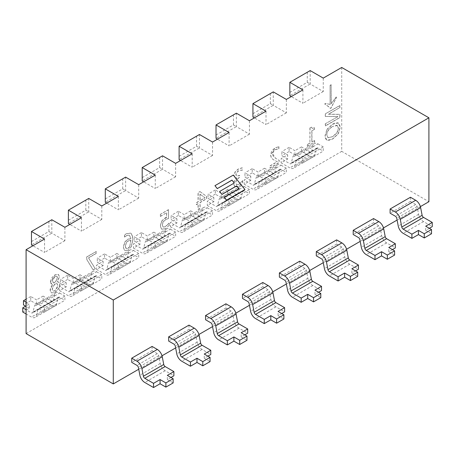 <?xml version="1.0" encoding="UTF-8"?>
<svg xmlns="http://www.w3.org/2000/svg" width="455" height="455" viewBox="0 0 455 455"><rect width="100%" height="100%" fill="white"/><g stroke="black" fill="none" stroke-linecap="round" stroke-linejoin="round"><path stroke-width="0.34" stroke-dasharray="2.27 1.71" d="M44.55 239.034L44.55 252.457L32.919 245.745M31.469 241.554L48.907 231.487L51.813 233.165L31.469 244.909L31.469 231.487L51.813 219.737L51.813 233.165L64.894 240.712L64.894 227.29M48.907 231.487L48.907 221.414M64.894 240.712L44.55 252.457M81.456 217.723L81.456 231.151L69.831 224.434M68.381 220.243L85.819 210.176L88.725 211.854L68.381 223.598L68.381 210.176L88.725 198.431L88.725 211.854L101.801 219.401L101.801 205.978M85.819 210.176L85.819 200.109M101.801 219.401L81.456 231.151M152.084 346.426L152.084 350.617L157.322 353.643A2.053 1.189 60 0 1 158.732 355.725L160.228 363.465A7.195 4.152 -120 0 0 165.159 370.757L173.878 375.79M152.084 350.617L131.74 362.368M44.55 312.028L64.894 300.283L64.894 296.086L44.55 307.83L44.55 312.028L39.306 309.002A2.053 1.189 60 0 0 38.283 308.899A2.053 1.189 60 0 0 37.896 309.457L36.4 315.469A7.195 4.152 -120 0 1 35.063 317.419A7.195 4.152 -120 0 1 31.469 317.061L26.094 313.956M36.554 304.059L36.554 299.862L30.741 296.506L30.741 300.704L36.554 304.059L43.094 300.283L51.813 305.316A7.195 4.152 60 0 0 55.408 305.669A7.195 4.152 60 0 0 56.744 303.724L58.24 297.712A2.053 1.189 -120 0 1 58.627 297.155A2.053 1.189 -120 0 1 59.65 297.257L64.894 300.283M43.094 300.283L43.094 296.086L51.813 301.119A2.053 1.189 -120 0 0 52.843 301.221A2.053 1.189 -120 0 0 53.224 300.664L54.719 294.652A7.195 4.152 60 0 1 56.056 292.707A7.195 4.152 60 0 1 59.65 293.06L39.306 304.804L44.55 307.83M39.306 304.804A7.195 4.152 -120 0 0 35.712 304.452A7.195 4.152 -120 0 0 34.375 306.403L32.879 312.409A2.053 1.189 60 0 1 32.498 312.966A2.053 1.189 60 0 1 31.469 312.864L26.094 309.764M43.094 296.086L36.554 299.862M22.75 312.028L29.291 308.251L29.291 304.059L26.094 305.902M26.094 302.211L29.291 304.059M29.291 308.251L25.656 306.152M59.65 293.06L64.894 296.086M30.741 296.506L26.094 299.191M30.741 300.704L23.478 304.896M170.972 377.468L167.338 379.567L173.15 382.922M167.338 379.567L167.338 375.369M188.99 325.115L188.99 329.312L194.228 332.338A2.053 1.189 60 0 1 195.639 334.419L197.134 342.154A7.195 4.152 -120 0 0 202.071 349.446L210.79 354.479M188.99 329.312L168.646 341.057M81.456 290.717L101.801 278.972L101.801 274.774L81.456 286.525L81.456 290.717L76.218 287.691A2.053 1.189 60 0 0 75.189 287.588A2.053 1.189 60 0 0 74.808 288.146L73.312 294.158A7.195 4.152 -120 0 1 71.975 296.108A7.195 4.152 -120 0 1 68.381 295.75L59.662 290.717L66.197 286.94L66.197 282.748L59.662 286.525L59.662 290.717M73.465 282.748L73.465 278.551L67.653 275.195L67.653 279.393L73.465 282.748L80.006 278.972L88.725 284.005A7.195 4.152 60 0 0 92.319 284.364A7.195 4.152 60 0 0 93.656 282.413L95.152 276.401A2.053 1.189 -120 0 1 95.533 275.844A2.053 1.189 -120 0 1 96.562 275.946L101.801 278.972M80.006 278.972L80.006 274.774L88.725 279.808A2.053 1.189 -120 0 0 89.749 279.91A2.053 1.189 -120 0 0 90.135 279.353L91.631 273.347A7.195 4.152 60 0 1 92.968 271.396A7.195 4.152 60 0 1 96.562 271.749L76.218 283.499L81.456 286.525M76.218 283.499A7.195 4.152 -120 0 0 72.624 283.141A7.195 4.152 -120 0 0 71.287 285.092L69.786 291.103A2.053 1.189 60 0 1 69.405 291.661A2.053 1.189 60 0 1 68.381 291.558L59.662 286.525M80.006 274.774L73.465 278.551M66.197 286.94L60.384 283.584L60.384 279.393L66.197 282.748M96.562 271.749L101.801 274.774M67.653 275.195L60.384 279.393M67.653 279.393L60.384 283.584M207.884 356.157L204.249 358.256L210.062 361.611M204.249 358.256L204.249 354.058M118.368 196.418L118.368 209.84L106.743 203.129M105.287 198.932L122.725 188.865L125.631 190.543L105.287 202.287L105.287 188.865L125.631 177.12L125.631 190.543L138.712 198.096L138.712 184.667M122.725 188.865L122.725 178.798M138.712 198.096L118.368 209.84M155.28 175.107L155.28 188.529L143.655 181.818M142.199 177.621L159.637 167.554L162.543 169.232L142.199 180.976L142.199 167.554L162.543 155.809L162.543 169.232L175.624 176.785L175.624 163.362M159.637 167.554L159.637 157.487M175.624 176.785L155.28 188.529M225.902 303.803L225.902 308.001L231.14 311.027A2.053 1.189 60 0 1 232.55 313.108L234.046 320.849A7.195 4.152 -120 0 0 238.977 328.135L247.696 333.168M225.902 308.001L205.558 319.746M118.368 269.406L138.712 257.661L138.712 253.469L118.368 265.214L118.368 269.406L113.13 266.38A2.053 1.189 60 0 0 112.101 266.283A2.053 1.189 60 0 0 111.72 266.835L110.224 272.846A7.195 4.152 -120 0 1 108.887 274.797A7.195 4.152 -120 0 1 105.287 274.439L96.568 269.406L103.109 265.635L103.109 261.437L96.568 265.214L96.568 269.406M110.377 261.437L110.377 257.24L104.565 253.884L104.565 258.082L110.377 261.437L116.912 257.661L125.631 262.694A7.195 4.152 60 0 0 129.231 263.053A7.195 4.152 60 0 0 130.568 261.102L132.064 255.09A2.053 1.189 -120 0 1 132.445 254.533A2.053 1.189 -120 0 1 133.474 254.635L138.712 257.661M116.912 257.661L116.912 253.469L125.631 258.503A2.053 1.189 -120 0 0 126.661 258.605A2.053 1.189 -120 0 0 127.042 258.048L128.537 252.036A7.195 4.152 60 0 1 129.874 250.085A7.195 4.152 60 0 1 133.474 250.443L113.13 262.188L118.368 265.214M113.13 262.188A7.195 4.152 -120 0 0 109.53 261.83A7.195 4.152 -120 0 0 108.193 263.781L106.697 269.792A2.053 1.189 60 0 1 106.316 270.35A2.053 1.189 60 0 1 105.287 270.247L96.568 265.214M116.912 253.469L110.377 257.24M103.109 265.635L97.296 262.273L97.296 258.082L103.109 261.437M133.474 250.443L138.712 253.469M104.565 253.884L97.296 258.082M104.565 258.082L97.296 262.273M244.79 334.846L241.161 336.945L246.974 340.3M241.161 336.945L241.161 332.747M262.814 282.492L262.814 286.69L268.052 289.716A2.053 1.189 60 0 1 269.462 291.797L270.958 299.538A7.195 4.152 -120 0 0 275.889 306.824L284.608 311.857M262.814 286.69L242.469 298.435M155.28 248.094L175.624 236.35L175.624 232.158L155.28 243.903L155.28 248.094L150.036 245.074A2.053 1.189 60 0 0 149.012 244.972A2.053 1.189 60 0 0 148.631 245.529L147.13 251.535A7.195 4.152 -120 0 1 145.793 253.486A7.195 4.152 -120 0 1 142.199 253.134L133.48 248.1L140.021 244.324L140.021 240.126L133.48 243.903L133.48 248.1M147.283 240.126L147.283 235.935L141.471 232.579L141.471 236.771L147.283 240.126L153.824 236.35L162.543 241.383A7.195 4.152 60 0 0 166.138 241.742A7.195 4.152 60 0 0 167.474 239.791L168.976 233.779A2.053 1.189 -120 0 1 169.357 233.227A2.053 1.189 -120 0 1 170.38 233.324L175.624 236.35M153.824 236.35L153.824 232.158L162.543 237.191A2.053 1.189 -120 0 0 163.573 237.294A2.053 1.189 -120 0 0 163.954 236.737L165.449 230.725A7.195 4.152 60 0 1 166.786 228.774A7.195 4.152 60 0 1 170.38 229.132L150.036 240.877L155.28 243.903M150.036 240.877A7.195 4.152 -120 0 0 146.442 240.519A7.195 4.152 -120 0 0 145.105 242.469L143.609 248.481A2.053 1.189 60 0 1 143.228 249.039A2.053 1.189 60 0 1 142.199 248.936L133.48 243.903M153.824 232.158L147.283 235.935M140.021 244.324L134.208 240.968L134.208 236.771L140.021 240.126M170.38 229.132L175.624 232.158M141.471 232.579L134.208 236.771M141.471 236.771L134.208 240.968M281.702 313.535L278.068 315.634L283.88 318.989M278.068 315.634L278.068 311.442M192.186 153.796L192.186 167.218L180.561 160.507M179.111 156.315L196.549 146.243L199.455 147.92L179.111 159.671L179.111 146.243L199.455 134.498L199.455 147.92L212.53 155.474L212.53 142.051M196.549 146.243L196.549 136.176M212.53 155.474L192.186 167.218M229.098 132.485L229.098 145.907L217.473 139.196M216.023 135.004L233.46 124.937L236.367 126.615L216.023 138.36L216.023 124.937L236.367 113.187L236.367 126.615L249.442 134.162L249.442 120.74M233.46 124.937L233.46 114.865M249.442 134.162L229.098 145.907M266.01 111.174L266.01 124.602L254.385 117.885M252.929 113.693L270.367 103.626L273.273 105.304L252.929 117.049L252.929 103.626L273.273 91.882L273.273 105.304L286.354 112.851L286.354 99.429M270.367 103.626L270.367 93.559M286.354 112.851L266.01 124.602M302.916 89.868L302.916 103.291L291.291 96.579M289.841 92.382L307.279 82.315L310.185 83.993L289.841 95.738L289.841 82.315L310.185 70.57L310.185 83.993L323.26 91.546L323.26 78.118M307.279 82.315L307.279 72.248M323.26 91.546L302.916 103.291M299.72 261.187L299.72 265.379L304.964 268.404A2.053 1.189 60 0 1 306.369 270.486L307.87 278.227A7.195 4.152 -120 0 0 312.801 285.518L321.52 290.552M299.72 265.379L279.376 277.123M192.186 226.789L212.53 215.044L212.53 210.847L192.186 222.592L192.186 226.789L186.948 223.763A2.053 1.189 60 0 0 185.919 223.661A2.053 1.189 60 0 0 185.538 224.218L184.042 230.23A7.195 4.152 -120 0 1 182.705 232.175A7.195 4.152 -120 0 1 179.111 231.822L170.392 226.789L176.932 223.013L176.932 218.815L170.392 222.592L170.392 226.789M184.195 218.815L184.195 214.624L178.383 211.268L178.383 215.46L184.195 218.815L190.736 215.044L199.455 220.078A7.195 4.152 60 0 0 203.049 220.43A7.195 4.152 60 0 0 204.386 218.485L205.882 212.474A2.053 1.189 -120 0 1 206.263 211.916A2.053 1.189 -120 0 1 207.292 212.019L212.53 215.044M190.736 215.044L190.736 210.847L199.455 215.88A2.053 1.189 -120 0 0 200.484 215.983A2.053 1.189 -120 0 0 200.865 215.425L202.361 209.414A7.195 4.152 60 0 1 203.698 207.463A7.195 4.152 60 0 1 207.292 207.821L186.948 219.566L192.186 222.592M186.948 219.566A7.195 4.152 -120 0 0 183.354 219.213A7.195 4.152 -120 0 0 182.017 221.158L180.521 227.17A2.053 1.189 60 0 1 180.14 227.727A2.053 1.189 60 0 1 179.111 227.625L170.392 222.592M190.736 210.847L184.195 214.624M176.932 223.013L171.12 219.657L171.12 215.46L176.932 218.815M207.292 207.821L212.53 210.847M178.383 211.268L171.12 215.46M178.383 215.46L171.12 219.657M318.614 292.229L314.979 294.322L320.792 297.678M314.979 294.322L314.979 290.131M336.632 239.876L336.632 244.068L341.87 247.093A2.053 1.189 60 0 1 343.28 249.175L344.776 256.916A7.195 4.152 -120 0 0 349.713 264.207L358.432 269.241M336.632 244.068L316.288 255.818M229.098 205.478L249.442 193.733L249.442 189.536L229.098 201.281L229.098 205.478L223.86 202.452A2.053 1.189 60 0 0 222.831 202.35A2.053 1.189 60 0 0 222.45 202.907L220.954 208.919A7.195 4.152 -120 0 1 219.617 210.87A7.195 4.152 -120 0 1 216.023 210.511L207.304 205.478L213.839 201.701L213.839 197.51L207.304 201.281L207.304 205.478M221.107 197.51L221.107 193.312L215.295 189.957L215.295 194.154L221.107 197.51L227.648 193.733L236.367 198.767A7.195 4.152 60 0 0 239.961 199.119A7.195 4.152 60 0 0 241.298 197.174L242.794 191.163A2.053 1.189 -120 0 1 243.175 190.605A2.053 1.189 -120 0 1 244.204 190.708L249.442 193.733M227.648 193.733L227.648 189.536L236.367 194.569A2.053 1.189 -120 0 0 237.391 194.672A2.053 1.189 -120 0 0 237.772 194.114L239.273 188.103A7.195 4.152 60 0 1 240.604 186.158A7.195 4.152 60 0 1 244.204 186.51L223.86 198.255L229.098 201.281M223.86 198.255A7.195 4.152 -120 0 0 220.26 197.902A7.195 4.152 -120 0 0 218.929 199.853L217.427 205.859A2.053 1.189 60 0 1 217.046 206.416A2.053 1.189 60 0 1 216.023 206.314L207.304 201.281M227.648 189.536L221.107 193.312M213.839 201.701L208.026 198.346L208.026 194.154L213.839 197.51M244.204 186.51L249.442 189.536M215.295 189.957L208.026 194.154M215.295 194.154L208.026 198.346M355.526 270.918L351.891 273.017L357.704 276.373M351.891 273.017L351.891 268.82M373.544 218.565L373.544 222.762L378.782 225.788A2.053 1.189 60 0 1 380.192 227.87L381.688 235.605A7.195 4.152 -120 0 0 386.619 242.896L395.338 247.929M373.544 222.762L353.199 234.507M266.01 184.167L286.354 172.422L286.354 168.225L266.01 179.975L266.01 184.167L260.772 181.141A2.053 1.189 60 0 0 259.742 181.039A2.053 1.189 60 0 0 259.361 181.596L257.866 187.608A7.195 4.152 -120 0 1 256.529 189.559A7.195 4.152 -120 0 1 252.929 189.2L244.21 184.167L250.75 180.39L250.75 176.199L244.21 179.975L244.21 184.167M258.019 176.199L258.019 172.001L252.206 168.646L252.206 172.843L258.019 176.199L264.554 172.422L273.273 177.456A7.195 4.152 60 0 0 276.873 177.814A7.195 4.152 60 0 0 278.21 175.863L279.706 169.851A2.053 1.189 -120 0 1 280.087 169.294A2.053 1.189 -120 0 1 281.116 169.396L286.354 172.422M264.554 172.422L264.554 168.225L273.273 173.258A2.053 1.189 -120 0 0 274.302 173.361A2.053 1.189 -120 0 0 274.683 172.803L276.179 166.797A7.195 4.152 60 0 1 277.516 164.846A7.195 4.152 60 0 1 281.116 165.199L260.772 176.95L266.01 179.975M260.772 176.95A7.195 4.152 -120 0 0 257.172 176.591A7.195 4.152 -120 0 0 255.835 178.542L254.339 184.554A2.053 1.189 60 0 1 253.958 185.111A2.053 1.189 60 0 1 252.929 185.009L244.21 179.975M264.554 168.225L258.019 172.001M250.75 180.39L244.938 177.035L244.938 172.843L250.75 176.199M281.116 165.199L286.354 168.225M252.206 168.646L244.938 172.843M252.206 172.843L244.938 177.035M392.432 249.607L388.803 251.706L394.616 255.062M388.803 251.706L388.803 247.509M410.45 197.254L410.45 201.451L415.694 204.477A2.053 1.189 60 0 1 417.104 206.559L418.6 214.299A7.195 4.152 -120 0 0 423.531 221.585L432.25 226.618M410.45 201.451L390.106 213.196M302.916 162.856L323.26 151.111L323.26 146.919L302.916 158.664L302.916 162.856L297.678 159.83A2.053 1.189 60 0 0 296.654 159.733A2.053 1.189 60 0 0 296.268 160.285L294.772 166.297A7.195 4.152 -120 0 1 293.435 168.248A7.195 4.152 -120 0 1 289.841 167.889L281.122 162.856L287.662 159.085L287.662 154.888L281.122 158.664L281.122 162.856M294.925 154.888L294.925 150.69L289.113 147.335L289.113 151.532L294.925 154.888L301.466 151.111L310.185 156.145A7.195 4.152 60 0 0 313.779 156.503A7.195 4.152 60 0 0 315.116 154.552L316.612 148.54A2.053 1.189 -120 0 1 316.998 147.983A2.053 1.189 -120 0 1 318.022 148.085L323.26 151.111M301.466 151.111L301.466 146.919L310.185 151.953A2.053 1.189 -120 0 0 311.214 152.055A2.053 1.189 -120 0 0 311.595 151.498L313.091 145.486A7.195 4.152 60 0 1 314.428 143.535A7.195 4.152 60 0 1 318.022 143.894L297.678 155.638L302.916 158.664M297.678 155.638A7.195 4.152 -120 0 0 294.084 155.28A7.195 4.152 -120 0 0 292.747 157.231L291.251 163.243A2.053 1.189 60 0 1 290.87 163.8A2.053 1.189 60 0 1 289.841 163.698L281.122 158.664M301.466 146.919L294.925 150.69M287.662 159.085L281.85 155.724L281.85 151.532L287.662 154.888M318.022 143.894L323.26 146.919M289.113 147.335L281.85 151.532M289.113 151.532L281.85 155.724M429.344 228.296L425.709 230.395L431.522 233.751M425.709 230.395L425.709 226.198M219.623 191.549L234.297 182.995M214.942 185.759L233.284 175.09M233.284 175.175L244.949 189.616M224.281 197.316L238.955 188.762M127.94 250.182L124.619 250.523L123.231 247.111L124.846 241.895L127.718 239.245L130.807 238.63L129.351 235.155L126.456 235.536L124.516 237.106L124.516 234.945L126.2 233.745L130.659 233.119L131.216 233.551L132.439 235.912L132.843 239.631L131.205 246.775L127.94 250.182L131.205 246.775M125.256 246.036L126.001 248.504L127.929 248.356L129.789 246.326L130.807 240.251L128.156 240.854L126.268 242.526L125.404 246.121L126.416 242.612L128.299 240.94L130.807 240.251M130.949 240.331L129.789 246.326M129.937 246.411L128.077 248.436L126.257 248.657L125.404 246.121M131.347 246.86L132.985 239.717L131.364 233.637L130.801 233.199L126.342 233.825L124.659 235.03L124.659 237.191L126.604 235.622L129.499 235.241L130.807 238.63M130.949 238.716L127.866 239.33L124.988 241.98L123.379 247.196L124.619 250.523L128.088 250.267M314.496 140.407L314.496 142.125L307.279 146.288L307.279 144.576L309.906 143.063L309.906 127.94L311.447 127.047L312.255 128.435L314.496 127.627L314.496 129.163L311.811 130.716L311.811 141.96L314.644 140.493L311.811 141.96M311.959 142.045L311.959 130.795L314.644 129.248L314.644 127.713L312.119 128.429L311.595 127.133L309.906 127.94M310.048 128.026L309.906 143.063M310.048 143.143L307.279 144.576M307.426 144.662L307.279 146.288M307.426 146.374L314.496 142.125M314.644 142.205L314.644 140.493M278.744 146.635L278.744 149.03L277.203 148.995L275.093 149.684L273.284 151.407L272.551 153.938L273.171 156.19L275.485 158.226L279.051 160.206L279.051 162.589L269.912 167.861L269.912 165.916L277.192 161.718L273.267 159.631L271.294 157.902L270.526 154.984L271.698 150.946L274.939 147.829L278.892 146.72L275.087 147.909L270.674 155.07L271.436 157.987L273.415 159.711L277.34 161.798L270.06 166.001L270.06 167.946L279.199 162.674L279.199 160.291L275.628 158.312L272.699 154.023L273.427 151.492L275.241 149.769L277.351 149.081L278.892 149.115L278.892 146.72M330.085 85.324L331.126 84.727L331.126 103.734L336.228 96.932L336.228 97.922L330.927 108L330.324 108.347L328.118 106.214L324.978 104.417L324.978 103.427L330.085 104.331L330.085 85.324L330.085 104.331M330.233 104.417L325.126 103.513L325.126 104.496L326.718 105.247L330.466 108.432L331.069 108.085L336.228 97.922M336.376 98.001L336.228 96.932M336.376 97.017L331.126 103.734M331.268 103.82L331.126 84.727M331.268 84.806L330.233 85.409M242.56 180.595L242.56 182.978L238.505 186.351L234.871 186.897L233.551 183.883L234.587 180.18L236.577 177.945L234.649 177.575L233.842 175.607L235.161 171.745L238.283 168.993L242.145 167.793L242.145 170.176L240.57 170.147L238.448 170.841L236.645 172.399L235.872 174.669L236.441 176.165L239.529 175.368L239.529 177.234L236.458 179.606L235.576 182.546L236.577 184.798L235.718 182.631L236.606 179.691L239.677 177.313L239.677 175.454L236.617 176.267L236.014 174.754L236.793 172.479L238.596 170.926L240.712 170.233L242.293 170.261L242.293 167.878L238.431 169.078L235.309 171.831L233.989 175.693L234.962 177.768L236.719 177.865L234.729 180.265L233.694 183.962L235.042 186.999L238.653 186.431L242.703 183.058L242.703 180.68L238.625 184.338L236.39 184.69L238.625 184.338M242.703 180.68L238.773 184.423M337.809 116.56L325.279 116.372L325.279 113.869L339.811 105.48L339.811 107.556L328.311 114.199L339.811 114.319L339.811 117.487L325.279 125.876L325.279 123.794L337.957 116.645L325.279 123.794M325.427 123.879L325.427 125.961L339.959 117.566L339.959 114.398L328.453 114.285L339.811 107.556M339.959 107.642L339.811 105.48M339.959 105.56L325.279 113.869M325.427 113.955L325.279 116.372M325.427 116.452L337.957 116.645M199.881 191.515L206.513 196.338L206.513 198.704L199.967 202.481L199.967 208.248L198.056 209.351L198.056 203.584L196.293 204.602L196.293 202.793L198.056 201.775L198.056 192.567L200.029 191.6L198.204 192.653L198.204 201.861L196.435 202.879L196.435 204.687L198.204 203.669L198.204 209.431L200.109 208.333L200.109 202.566L206.655 198.784L206.655 196.418L200.029 191.6M199.967 194.12L199.967 200.672L204.955 197.788L199.967 194.12L205.103 197.874L200.109 200.757L200.109 194.205M326.952 129.368L332.548 124.13L335.773 122.793L338.156 122.901L339.601 124.391L340.118 127.178L338.156 133.713L332.548 138.963L329.34 140.299L326.952 140.191L325.479 138.695L324.978 135.926L326.952 129.368L325.12 136.005L326.821 140.134L332.69 139.048L338.298 133.798L340.266 127.263L338.156 122.901M332.548 126.45C328.675 128.833 326.707 131.666 326.65 134.947L328.169 137.78L332.548 136.637L336.939 132.729L338.446 128.134L336.939 125.29L332.548 126.45L337.491 125.546L336.939 125.29L338.594 128.219L337.087 132.815L332.69 136.722L327.924 137.689L326.792 135.027C326.855 131.751 328.817 128.919 332.69 126.535M338.298 122.987L332.69 124.209L327.099 129.453M96.09 251.439L96.09 253.412L88.424 257.837L95.214 268.723L93.099 269.946L86.677 259.39L86.677 256.87L96.232 251.524L86.825 256.956L86.825 259.475L93.241 270.031L95.362 268.808L88.566 257.922L96.232 253.498L96.232 251.524M165.176 228.683L161.542 229.138L160.234 225.856L161.764 220.92L165.199 217.888L166.541 217.211L166.541 212.735L160.325 216.324L160.325 214.35L168.452 209.664L168.452 218.309L165.529 219.589L163.095 221.773L162.259 224.673L163.009 226.971L165.154 226.755L169.067 223.109L169.067 225.492L165.324 228.768L169.067 225.492M169.209 225.572L169.209 223.195L165.301 226.84L163.157 227.056L162.401 224.759L163.237 221.852L165.677 219.674L168.595 218.394L168.452 209.664M168.595 209.744L160.325 214.35M160.473 214.436L160.325 216.324M160.473 216.409L166.541 212.735M166.689 212.821L166.541 217.211M166.689 217.291L161.764 220.92M161.906 221.005L160.376 225.942L161.684 229.223L165.324 228.768M50.431 281.69L51.654 277.914L54.896 274.843L58.331 274.365L59.372 276.68L57.216 281.702L59.082 282.447L59.724 284.58L58.45 288.891L54.896 292.383L51.443 292.918L50.067 290.114L50.733 287.202L52.695 284.409L51.017 283.584L50.431 281.69L51.711 284.153L52.837 284.494L50.215 290.199L51.432 292.923L55.044 292.468L58.598 288.97L59.867 284.659L58.701 282.083L57.358 281.787L59.514 276.759L58.479 274.45L55.044 274.928L50.579 281.77M53.991 285.348L56.17 283.044L56.841 283.277L57.865 285.655L55.015 290.808L52.985 291.103L52.251 289.238L53.849 285.262L52.103 289.152L52.837 291.018L54.873 290.722L56.909 288.555L57.722 285.569L56.693 283.192L56.028 282.959L53.849 285.262M56.113 280.917L54.014 283.175L53.451 282.942L52.535 280.672L55.055 276.577L56.966 276.287L57.523 277.652L56.113 280.917L57.381 277.567L56.687 276.139L54.907 276.492L53.053 278.318L52.388 280.587L52.695 282.225L53.872 283.09L55.965 280.832M341.716 67.465L341.716 151.361L428.906 201.701M26.094 333.589L341.716 151.361M420.392 206.621L397.101 220.066M383.48 227.927L360.189 241.377M346.573 249.238L323.277 262.689M309.662 270.549L286.366 284M272.75 291.86L249.459 305.305M235.838 313.171L212.548 326.616M198.932 334.476L175.636 347.927M162.02 355.787L138.73 369.238M157.322 353.643L136.978 365.388M59.65 297.257L39.306 309.002M51.813 301.119L31.469 312.864M58.24 297.712L37.896 309.457M56.744 303.724L36.4 315.469M51.813 305.316L31.469 317.061M53.224 300.664L32.879 312.409M54.719 294.652L34.375 306.403M165.159 370.757L144.815 382.501M158.732 355.725L138.388 367.475M160.228 363.465L139.884 375.21M194.228 332.338L173.884 344.082M96.562 275.946L76.218 287.691M88.725 279.808L68.381 291.558M95.152 276.401L74.808 288.146M93.656 282.413L73.312 294.158M88.725 284.005L68.381 295.75M90.135 279.353L69.786 291.103M91.631 273.347L71.287 285.092M202.071 349.446L181.727 361.19M195.639 334.419L175.294 346.164M197.134 342.154L176.79 353.905M231.14 311.027L210.796 322.771M133.474 254.635L113.13 266.38M125.631 258.503L105.287 270.247M132.064 255.09L111.72 266.835M130.568 261.102L110.224 272.846M125.631 262.694L105.287 274.439M127.042 258.048L106.697 269.792M128.537 252.036L108.193 263.781M238.977 328.135L218.633 339.879M232.55 313.108L212.206 324.853M234.046 320.849L213.702 332.594M268.052 289.716L247.708 301.46M170.38 233.324L150.036 245.074M162.543 237.191L142.199 248.936M168.976 233.779L148.631 245.529M167.474 239.791L147.13 251.535M162.543 241.383L142.199 253.134M163.954 236.737L143.609 248.481M165.449 230.725L145.105 242.469M275.889 306.824L255.545 318.574M269.462 291.797L249.118 303.542M270.958 299.538L250.614 311.283M304.964 268.404L284.62 280.149M207.292 212.019L186.948 223.763M199.455 215.88L179.111 227.625M205.882 212.474L185.538 224.218M204.386 218.485L184.042 230.23M199.455 220.078L179.111 231.822M200.865 215.425L180.521 227.17M202.361 209.414L182.017 221.158M312.801 285.518L292.457 297.263M306.369 270.486L286.024 282.231M307.87 278.227L287.526 289.971M341.87 247.093L321.526 258.838M244.204 190.708L223.86 202.452M236.367 194.569L216.023 206.314M242.794 191.163L222.45 202.907M241.298 197.174L220.954 208.919M236.367 198.767L216.023 210.511M237.772 194.114L217.427 205.859M239.273 188.103L218.929 199.853M349.713 264.207L329.369 275.952M343.28 249.175L322.936 260.925M344.776 256.916L324.432 268.66M378.782 225.788L358.438 237.533M281.116 169.396L260.772 181.141M273.273 173.258L252.929 185.009M279.706 169.851L259.361 181.596M278.21 175.863L257.866 187.608M273.273 177.456L252.929 189.2M274.683 172.803L254.339 184.554M276.179 166.797L255.835 178.542M386.619 242.896L366.275 254.641M380.192 227.87L359.848 239.614M381.688 235.605L361.344 247.355M415.694 204.477L395.349 216.222M318.022 148.085L297.678 159.83M310.185 151.953L289.841 163.698M316.612 148.54L296.268 160.285M315.116 154.552L294.772 166.297M310.185 156.145L289.841 167.889M311.595 151.498L291.251 163.243M313.091 145.486L292.747 157.231M423.531 221.585L403.187 233.33M417.104 206.559L396.76 218.303M418.6 214.299L398.256 226.044M58.627 297.155L38.283 308.899M55.408 305.669L35.063 317.419M52.843 301.221L32.498 312.966M56.056 292.707L35.712 304.452M95.533 275.844L75.189 287.588M92.319 284.364L71.975 296.108M89.749 279.91L69.405 291.661M92.968 271.396L72.624 283.141M132.445 254.533L112.101 266.283M129.231 263.053L108.887 274.797M126.661 258.605L106.316 270.35M129.874 250.085L109.53 261.83M169.357 233.227L149.012 244.972M166.138 241.742L145.793 253.486M163.573 237.294L143.228 249.039M166.786 228.774L146.442 240.519M206.263 211.916L185.919 223.661M203.049 220.43L182.705 232.175M200.484 215.983L180.14 227.727M203.698 207.463L183.354 219.213M243.175 190.605L222.831 202.35M239.961 199.119L219.617 210.87M237.391 194.672L217.046 206.416M240.604 186.158L220.26 197.902M280.087 169.294L259.742 181.039M276.873 177.814L256.529 189.559M274.302 173.361L253.958 185.111M277.516 164.846L257.172 176.591M316.998 147.983L296.654 159.733M313.779 156.503L293.435 168.248M311.214 152.055L290.87 163.8M314.428 143.535L294.084 155.28"/><path stroke-width="0.68" d="M31.469 231.487L44.55 239.034L26.094 249.693L113.284 300.027L428.906 117.805L341.716 67.465L323.26 78.118L310.185 70.57L289.841 82.315L302.916 89.868L286.354 99.429L273.273 91.882L252.929 103.626L266.01 111.174L249.442 120.74L236.367 113.187L216.023 124.937L229.098 132.485L212.53 142.051L199.455 134.498L179.111 146.243L192.186 153.796L175.624 163.362L162.543 155.809L142.199 167.554L155.28 175.107L138.712 184.667L125.631 177.12L105.287 188.865L118.368 196.418L101.801 205.978L88.725 198.431L68.381 210.176L81.456 217.723L64.894 227.29L51.813 219.737L31.469 231.487L31.469 244.909L32.919 245.745M69.831 224.434L68.381 223.598L68.381 210.176M160.075 383.758L153.534 387.535L144.815 382.501A7.195 4.152 60 0 1 139.884 375.21L138.388 367.475A2.053 1.189 -120 0 0 136.978 365.388L131.74 362.368L131.74 358.17L152.084 346.426L157.322 349.451L136.978 361.196A7.195 4.152 60 0 1 141.909 368.482L143.405 376.222A2.053 1.189 -120 0 0 144.815 378.304L153.534 383.337L160.075 379.567L165.887 382.922L165.887 387.114L160.075 383.758L160.075 379.567M165.887 387.114L173.15 382.922L173.15 378.725L167.338 375.369L173.878 371.593L165.159 366.559A2.053 1.189 60 0 1 163.749 364.478L162.253 356.737A7.195 4.152 -120 0 0 157.322 349.451M173.878 371.593L173.878 375.79L170.972 377.468M131.74 358.17L136.978 361.196M153.534 387.535L153.534 383.337M26.094 309.764L22.75 307.83L22.75 312.028L26.094 313.956M26.094 305.902L22.75 307.83M25.656 306.152L23.478 304.896L23.478 300.704L26.094 302.211M26.094 299.191L23.478 300.704M173.15 378.725L165.887 382.922M196.981 362.447L190.446 366.224L181.727 361.19A7.195 4.152 60 0 1 176.79 353.905L175.294 346.164A2.053 1.189 -120 0 0 173.884 344.082L168.646 341.057L168.646 336.859L188.99 325.115L194.228 328.14L173.884 339.885A7.195 4.152 60 0 1 178.821 347.176L180.316 354.911A2.053 1.189 -120 0 0 181.727 356.999L190.446 362.032L196.981 358.256L202.793 361.611L202.793 365.803L196.981 362.447L196.981 358.256M202.793 365.803L210.062 361.611L210.062 357.414L204.249 354.058L210.79 350.282L202.071 345.248A2.053 1.189 60 0 1 200.661 343.167L199.165 335.426A7.195 4.152 -120 0 0 194.228 328.14M210.79 350.282L210.79 354.479L207.884 356.157M168.646 336.859L173.884 339.885M190.446 366.224L190.446 362.032M210.062 357.414L202.793 361.611M106.743 203.129L105.287 202.287L105.287 188.865M143.655 181.818L142.199 180.976L142.199 167.554M233.893 341.142L227.352 344.913L218.633 339.879A7.195 4.152 60 0 1 213.702 332.594L212.206 324.853A2.053 1.189 -120 0 0 210.796 322.771L205.558 319.746L205.558 315.548L225.902 303.803L231.14 306.829L210.796 318.574A7.195 4.152 60 0 1 215.727 325.865L217.228 333.606A2.053 1.189 -120 0 0 218.633 335.688L227.352 340.721L233.893 336.945L239.705 340.3L239.705 344.498L233.893 341.142L233.893 336.945M239.705 344.498L246.974 340.3L246.974 336.103L241.161 332.747L247.696 328.976L238.977 323.943A2.053 1.189 60 0 1 237.573 321.856L236.071 314.121A7.195 4.152 -120 0 0 231.14 306.829M247.696 328.976L247.696 333.168L244.79 334.846M205.558 315.548L210.796 318.574M227.352 344.913L227.352 340.721M246.974 336.103L239.705 340.3M270.805 319.831L264.264 323.607L255.545 318.574A7.195 4.152 60 0 1 250.614 311.283L249.118 303.542A2.053 1.189 -120 0 0 247.708 301.46L242.469 298.435L242.469 294.243L262.814 282.492L268.052 285.518L247.708 297.269A7.195 4.152 60 0 1 252.639 304.554L254.135 312.295A2.053 1.189 -120 0 0 255.545 314.377L264.264 319.41L270.805 315.634L276.617 318.989L276.617 323.186L270.805 319.831L270.805 315.634M276.617 323.186L283.88 318.989L283.88 314.797L278.068 311.442L284.608 307.665L275.889 302.632A2.053 1.189 60 0 1 274.479 300.55L272.983 292.81A7.195 4.152 -120 0 0 268.052 285.518M284.608 307.665L284.608 311.857L281.702 313.535M242.469 294.243L247.708 297.269M264.264 323.607L264.264 319.41M283.88 314.797L276.617 318.989M180.561 160.507L179.111 159.671L179.111 146.243M217.473 139.196L216.023 138.36L216.023 124.937M254.385 117.885L252.929 117.049L252.929 103.626M291.291 96.579L289.841 95.738L289.841 82.315M307.716 298.52L301.176 302.296L292.457 297.263A7.195 4.152 60 0 1 287.526 289.971L286.024 282.231A2.053 1.189 -120 0 0 284.62 280.149L279.376 277.123L279.376 272.932L299.72 261.187L304.964 264.213L284.62 275.957A7.195 4.152 60 0 1 289.551 283.243L291.046 290.984A2.053 1.189 -120 0 0 292.457 293.065L301.176 298.099L307.716 294.322L313.529 297.678L313.529 301.875L307.716 298.52L307.716 294.322M313.529 301.875L320.792 297.678L320.792 293.486L314.979 290.131L321.52 286.354L312.801 281.321A2.053 1.189 60 0 1 311.391 279.239L309.895 271.498A7.195 4.152 -120 0 0 304.964 264.213M321.52 286.354L321.52 290.552L318.614 292.229M279.376 272.932L284.62 275.957M301.176 302.296L301.176 298.099M320.792 293.486L313.529 297.678M344.623 277.209L338.088 280.985L329.369 275.952A7.195 4.152 60 0 1 324.432 268.66L322.936 260.925A2.053 1.189 -120 0 0 321.526 258.838L316.288 255.818L316.288 251.621L336.632 239.876L341.87 242.902L321.526 254.646A7.195 4.152 60 0 1 326.462 261.932L327.958 269.673A2.053 1.189 -120 0 0 329.369 271.754L338.088 276.788L344.623 273.017L350.435 276.373L350.435 280.564L344.623 277.209L344.623 273.017M350.435 280.564L357.704 276.373L357.704 272.175L351.891 268.82L358.432 265.043L349.713 260.01A2.053 1.189 60 0 1 348.302 257.928L346.807 250.187A7.195 4.152 -120 0 0 341.87 242.902M358.432 265.043L358.432 269.241L355.526 270.918M316.288 251.621L321.526 254.646M338.088 280.985L338.088 276.788M357.704 272.175L350.435 276.373M381.535 255.898L374.994 259.674L366.275 254.641A7.195 4.152 60 0 1 361.344 247.355L359.848 239.614A2.053 1.189 -120 0 0 358.438 237.533L353.199 234.507L353.199 230.31L373.544 218.565L378.782 221.591L358.438 233.335A7.195 4.152 60 0 1 363.369 240.627L364.864 248.362A2.053 1.189 -120 0 0 366.275 250.449L374.994 255.482L381.535 251.706L387.347 255.062L387.347 259.253L381.535 255.898L381.535 251.706M387.347 259.253L394.616 255.062L394.616 250.864L388.803 247.509L395.338 243.732L386.619 238.699A2.053 1.189 60 0 1 385.214 236.617L383.713 228.876A7.195 4.152 -120 0 0 378.782 221.591M395.338 243.732L395.338 247.929L392.432 249.607M353.199 230.31L358.438 233.335M374.994 259.674L374.994 255.482M394.616 250.864L387.347 255.062M418.446 234.592L411.906 238.363L403.187 233.33A7.195 4.152 60 0 1 398.256 226.044L396.76 218.303A2.053 1.189 -120 0 0 395.349 216.222L390.106 213.196L390.106 208.999L410.45 197.254L415.694 200.28L395.349 212.024A7.195 4.152 60 0 1 400.281 219.316L401.776 227.056A2.053 1.189 -120 0 0 403.187 229.138L411.906 234.171L418.446 230.395L424.259 233.751L424.259 237.948L418.446 234.592L418.446 230.395M424.259 237.948L431.522 233.751L431.522 229.559L425.709 226.198L432.25 222.427L423.531 217.393A2.053 1.189 60 0 1 422.121 215.306L420.625 207.571A7.195 4.152 -120 0 0 415.694 200.28M432.25 222.427L432.25 226.618L429.344 228.296M390.106 208.999L395.349 212.024M411.906 238.363L411.906 234.171M431.522 229.559L424.259 233.751M244.949 189.53L233.284 175.09L214.942 185.674L217.291 188.586L231.965 180.112L234.297 182.995L219.623 191.47L221.949 194.353L236.623 185.879L238.955 188.762L224.281 197.237L226.607 200.12L244.949 189.53L226.607 200.12M238.909 188.791L236.623 185.964L221.949 194.433L219.623 191.47M234.251 183.024L231.965 180.112M231.965 180.197L217.291 188.586M217.291 188.666L214.942 185.674M226.607 200.2L224.281 197.237M113.284 300.027L113.284 383.929L26.094 333.589L26.094 249.693M420.392 206.621L428.906 201.701L428.906 117.805M397.101 220.066L383.48 227.927M360.189 241.377L346.573 249.238M323.277 262.689L309.662 270.549M286.366 284L272.75 291.86M249.459 305.305L235.838 313.171M212.548 326.616L198.932 334.476M175.636 347.927L162.02 355.787M138.73 369.238L113.284 383.929M165.159 366.559L144.815 378.304M163.749 364.478L143.405 376.222M162.253 356.737L141.909 368.482M202.071 345.248L181.727 356.999M200.661 343.167L180.316 354.911M199.165 335.426L178.821 347.176M238.977 323.943L218.633 335.688M237.573 321.856L217.228 333.606M236.071 314.121L215.727 325.865M275.889 302.632L255.545 314.377M274.479 300.55L254.135 312.295M272.983 292.81L252.639 304.554M312.801 281.321L292.457 293.065M311.391 279.239L291.046 290.984M309.895 271.498L289.551 283.243M349.713 260.01L329.369 271.754M348.302 257.928L327.958 269.673M346.807 250.187L326.462 261.932M386.619 238.699L366.275 250.449M385.214 236.617L364.864 248.362M383.713 228.876L363.369 240.627M423.531 217.393L403.187 229.138M422.121 215.306L401.776 227.056M420.625 207.571L400.281 219.316"/></g></svg>
